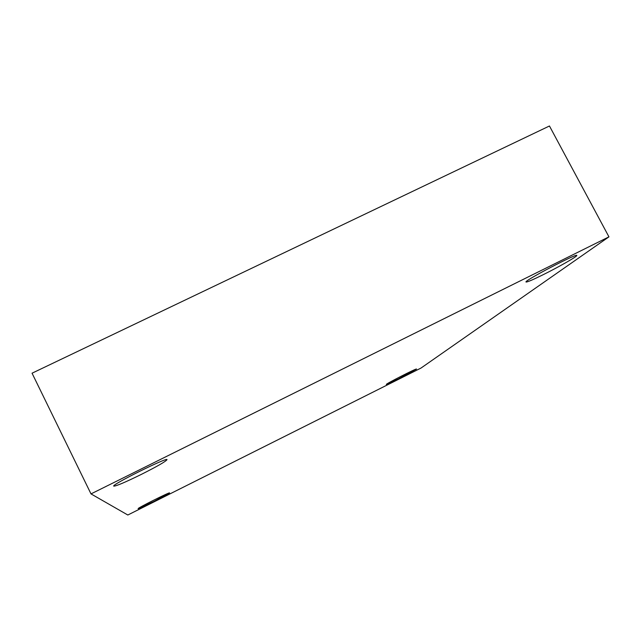 <?xml version="1.0" encoding="UTF-8"?>
<svg xmlns="http://www.w3.org/2000/svg" width="641" height="641" viewBox="0 0 641 641"><rect width="100%" height="100%" fill="white"/><g stroke="black" fill="none" stroke-linecap="round" stroke-linejoin="round"><path stroke-width="0.96" d="M608.95 236.85L421.033 368.046L127.823 515.011L90.998 493.899L608.95 236.85L549.457 125.989L32.05 373.198L90.998 493.899M141.236 474.444C157.197 466.4 165.787 461.472 167.005 459.661C167.662 456.817 111.27 484.804 113.745 486.118C115.973 486.223 125.139 482.336 141.236 474.444M154.152 501.326L169.561 492.921C170.097 491.767 136.974 508.353 138.152 508.658L154.152 501.326M398.398 378.927L416.482 369.056C416.938 367.974 385.185 384.199 386.363 384.432L398.398 378.927M543.103 274.733C558.808 266.968 577.773 256.152 576.804 255.447C577.188 252.963 523.497 281.079 526.037 282C526.99 282.296 532.679 279.869 543.103 274.733"/></g></svg>
